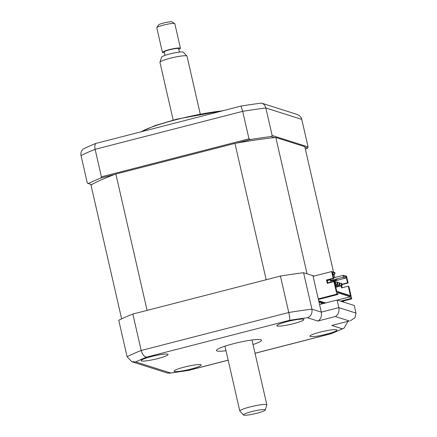 <?xml version="1.0" encoding="UTF-8"?>
<svg xmlns="http://www.w3.org/2000/svg" width="437" height="437" viewBox="0 0 437 437"><rect width="100%" height="100%" fill="white"/><g stroke="black" fill="none" stroke-linecap="round" stroke-linejoin="round"><path stroke-width="0.66" d="M141.271 131.755A50.85 6.391 -12.9 0 1 176.428 119.607A50.85 6.391 -12.9 0 1 222.362 110.883M91.535 184.725L87.313 183.054L81.02 155.561C80.545 152.955 81.293 150.765 83.265 148.995A121.339 15.251 167.1 0 1 95.747 143.473L241 106.087A121.339 15.251 167.1 0 1 261.517 103.116C263.719 103.815 265.166 105.437 265.854 107.988A124.813 15.688 167.1 0 0 242.688 111.342L241 106.087M114.734 174.461L100.745 178.061L101.411 176.821L248.986 138.835L250.488 139.518L236.499 143.118M100.745 178.061A124.813 15.688 167.1 0 0 88.132 183.638M101.411 176.821L95.119 149.328C94.589 146.745 94.802 144.789 95.747 143.473M248.986 138.835L242.688 111.342L95.119 149.328A124.813 15.688 167.1 0 0 81.02 155.561M305.376 149.208A124.813 15.688 167.1 0 0 307.653 148.099L308.063 146.898L301.765 119.405L265.854 107.988L272.153 135.481L308.063 146.898M274.622 137.6L271.219 136.519L272.153 135.481M304.922 147.236L307.653 148.099M271.219 136.519A124.813 15.688 167.1 0 0 250.488 139.518M296.86 114.352C299.416 115.166 301.055 116.848 301.765 119.405M297.023 114.401L261.517 103.116M151.393 356.559A13.869 1.743 167.1 0 0 141.069 360.667A13.869 1.743 167.1 0 0 157.784 358.591A13.869 1.743 167.1 0 0 168.108 354.478A13.869 1.743 167.1 0 0 151.393 356.559M184.43 367.064A13.869 1.743 167.1 0 0 174.112 371.177A13.869 1.743 167.1 0 0 190.827 369.096A13.869 1.743 167.1 0 0 201.146 364.982A13.869 1.743 167.1 0 0 184.43 367.064M320.212 332.115A13.869 1.743 167.1 0 0 309.893 336.228A13.869 1.743 167.1 0 0 326.608 334.147A13.869 1.743 167.1 0 0 336.927 330.033A13.869 1.743 167.1 0 0 320.212 332.115M287.175 321.61A13.869 1.743 167.1 0 0 276.85 325.723A13.869 1.743 167.1 0 0 293.566 323.642A13.869 1.743 167.1 0 0 303.89 319.529A13.869 1.743 167.1 0 0 287.175 321.61M253.034 344.52A23.112 2.906 167.1 0 0 261.528 340.194A23.112 2.906 167.1 0 0 233.669 343.657A23.112 2.906 167.1 0 0 216.468 350.512A23.112 2.906 167.1 0 0 226 350.714M228.174 360.214L188.325 370.472L169.556 373.187L167.196 372.974L131.832 361.727L127.091 356.723L118.744 320.294A124.813 15.688 -12.9 0 1 132.843 314.056L280.417 276.075A124.813 15.688 -12.9 0 1 303.584 272.715L311.931 309.15L321.304 312.133L312.958 275.698L303.584 272.715M280.417 276.075L288.764 312.504A124.813 15.688 -12.9 0 1 311.931 309.15C312.444 313.444 310.958 316.306 307.462 317.726A117.875 14.814 167.1 0 0 289.562 320.321C289.939 319.349 289.671 316.743 288.764 312.504L141.189 350.49C142.413 354.642 144.237 356.849 146.663 357.1A117.875 14.814 167.1 0 0 135.765 361.918L170.534 372.974A117.875 14.814 167.1 0 0 188.44 370.385L228.163 360.159M349.349 320.966L331.83 325.478L349.349 320.966L335.387 316.525C338.287 314.771 339.434 311.805 338.822 307.621L355.98 313.078L354.243 305.479L337.085 300.022L338.822 307.621L321.304 312.133C321.911 316.317 320.769 319.283 317.868 321.037L307.462 317.726M132.843 314.056L141.189 350.49A124.813 15.688 -12.9 0 0 127.091 356.723M319.562 304.534L337.085 300.022M343.362 301.038L343.608 302.098M350.387 320.758L355.002 317.743L355.98 313.078M347.967 321.381L344.072 328.143L342.231 328.782L331.83 325.478M344.072 328.143L331.339 333.606A117.875 14.814 167.1 0 0 342.231 328.782M169.556 373.187L170.534 372.974M131.832 361.727L135.765 361.918M331.131 280.86L332.535 280.499L332.857 281.903M333.322 281.783L333.065 280.669L332.535 280.499M333.267 281.537L334.666 281.177L334.95 283.471M335.015 283.76L335.709 283.58L335.195 281.346L334.666 281.177M335.179 283.411L335.709 283.58M337.528 282.892L338.926 282.531L339.44 284.766L335.479 285.787M335.545 286.077L339.975 284.935L339.462 282.701L338.926 282.531M339.44 284.766L339.975 284.935M327.231 280.636L330.405 279.822L330.913 282.056L327.739 282.87M327.81 283.16L331.448 282.226L330.935 279.991L330.405 279.822M330.913 282.056L331.448 282.226M341.57 285.443L342.105 285.612L341.592 283.378L341.062 283.209L341.57 285.443L335.742 286.945M335.807 287.235L342.105 285.612M339.658 283.569L341.062 283.209M121.633 318.873L90.983 185.053A116.029 14.585 167.1 0 1 115.86 174.046L147.089 310.39L266.177 279.74L234.948 143.396L115.86 174.046M327.816 283.198L327.127 280.183L333.802 278.462L332.47 272.65L335.053 273.475L334.851 272.579L331.65 271.563L314.132 276.069L307.053 273.819L275.823 137.475A116.029 14.585 167.1 0 0 234.948 143.396M341.876 284.618L348.109 283.012L346.574 276.304L343.373 275.288L343.58 276.184L342.908 277.304L345.492 278.123L346.164 277.003L347.497 282.815L341.8 284.285M342.122 287.748L341.663 285.727M341.658 301.475L351.741 298.881L348.873 286.366L348.262 286.169L350.518 296.002L336.818 291.648L334.567 281.816L333.955 281.619L327.28 283.34L326.51 279.986L327.127 280.183M331.022 280.363L342.908 277.304M333.649 277.795L343.373 275.288M333.207 281.27L337.692 280.117L336.627 279.778L333.07 280.691M333.207 281.286L345.492 278.123M350.518 296.002L349.436 295.336L336.741 291.299M333.802 278.462L333.185 278.265L326.51 279.986M331.65 271.563L333.185 278.265M332.797 274.086L334.381 274.594L332.994 274.949M334.381 274.594L335.053 273.475M341.122 285.864L341.587 287.89L348.262 286.169M346.164 277.003L343.58 276.184M347.497 282.815L348.109 283.012M333.955 281.619L336.823 294.139L337.888 294.478L337.479 292.686L350.266 296.756L337.298 300.093M340.592 301.137L350.676 298.542L350.266 296.756M350.676 298.542L351.741 298.881M323.702 303.283L323.571 302.704M323.44 303.354L325.423 302.841L324.358 302.502L322.167 303.065L321.102 302.726L323.293 302.164L322.227 301.825L320.037 302.388L318.994 302.06L321.162 301.486L320.097 301.148L318.863 301.464M318.726 300.885L319.032 300.809L318.682 300.7M318.409 299.487L337.888 294.478M318.273 298.908L336.823 294.139M314.132 276.069L313.105 276.337M334.758 277.506L334.108 274.66M333.535 272.164L304.802 146.69L275.823 137.475M335.398 282.215L336.796 281.854L337.309 284.088L335.212 284.629M335.277 284.919L337.839 284.258L337.331 282.023L336.796 281.854M337.309 284.088L337.839 284.258M320.654 301.322L320.72 301.601M320.851 302.18L321.288 304.086M323.309 302.775L323.478 303.524M243.704 414.489A11.198 1.409 167.1 0 0 243.491 414.997A11.198 1.409 167.1 0 0 253.7 413.992A11.198 1.409 167.1 0 0 265.008 410.327A11.198 1.409 167.1 0 0 265.264 410.015A11.198 1.409 167.1 0 0 255.809 410.649A11.198 1.409 167.1 0 0 243.704 414.489M243.491 414.997L239.88 411.146A13.869 1.743 -12.9 0 1 239.815 411.031A13.869 1.743 -12.9 0 1 240.142 410.512A13.869 1.743 -12.9 0 1 254.64 405.864A13.869 1.743 -12.9 0 1 266.849 404.837A13.869 1.743 -12.9 0 1 266.843 404.973L265.264 410.015M200.217 113.899L186.992 56.16A13.869 1.743 167.1 0 0 186.927 56.045A13.869 1.743 167.1 0 0 174.287 57.285A13.869 1.743 167.1 0 0 160.281 61.83A13.869 1.743 167.1 0 0 159.964 62.218A13.869 1.743 167.1 0 0 159.958 62.349L173.178 120.093M159.964 62.218L161.543 57.176A11.198 1.409 -12.9 0 1 161.799 56.865A11.198 1.409 -12.9 0 1 173.107 53.194A11.198 1.409 -12.9 0 1 183.316 52.189L186.927 56.045M165.006 55.406L164.219 51.965A7.396 0.929 -12.9 0 1 164.394 51.692A7.396 0.929 -12.9 0 1 172.123 49.212A7.396 0.929 -12.9 0 1 178.635 48.665L179.421 52.101M180.437 48.25L174.805 23.664A9.248 1.164 167.1 0 0 174.702 23.538A9.248 1.164 167.1 0 0 166.093 24.472A9.248 1.164 167.1 0 0 157.003 27.444A9.248 1.164 167.1 0 0 156.823 27.635A9.248 1.164 167.1 0 0 156.785 27.793L162.417 52.38A9.248 1.164 -12.9 0 1 162.635 52.03A9.248 1.164 -12.9 0 1 172.298 48.933A9.248 1.164 -12.9 0 1 180.437 48.25A9.248 1.164 -12.9 0 1 180.219 48.594A9.248 1.164 -12.9 0 1 178.793 49.343M164.372 52.648A9.248 1.164 -12.9 0 1 162.417 52.38M156.823 27.635L158.555 24.92A6.932 0.874 -12.9 0 1 158.686 24.783A6.932 0.874 -12.9 0 1 165.508 22.549A6.932 0.874 -12.9 0 1 171.965 21.85L174.702 23.538M289.562 320.321L146.663 357.1M255.033 353.243L331.339 333.606M335.387 316.525L317.868 321.037M141.091 131.799L154.785 125.692L176.695 119.17L223.924 110.479M331.836 333.535L255.044 353.298M224.962 346.18L239.815 411.031M251.996 339.991L266.849 404.837"/></g></svg>
